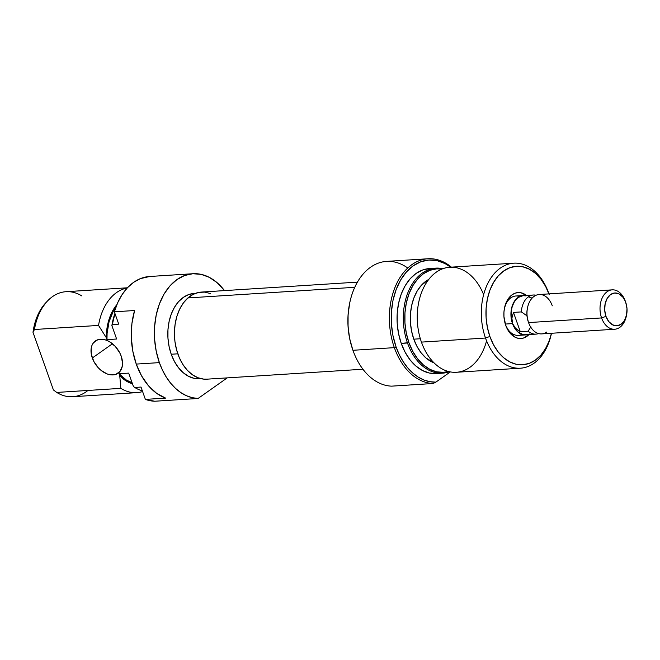 <?xml version="1.0" encoding="UTF-8"?>
<svg xmlns="http://www.w3.org/2000/svg" width="660" height="660" viewBox="0 0 660 660"><rect width="100%" height="100%" fill="white"/><g stroke="black" fill="none" stroke-linecap="round" stroke-linejoin="round"><path stroke-width="0.99" d="M92.317 357.992A19.734 13.357 54.8 0 1 95.378 340.956A19.734 13.357 54.8 0 1 121.209 356.152L119.699 352.696L115.261 346.401L109.535 341.731L106.45 340.238L103.381 339.397L97.746 339.76L93.481 342.754L92.078 345.114L91.237 347.927L91.36 354.494L93.827 361.457L98.257 367.752L101.013 370.342L107.069 373.906L110.137 374.756L115.772 374.393L120.037 371.399L122.281 366.226L122.521 363.049L121.209 356.152A19.734 13.357 54.8 0 1 118.14 373.189A19.734 13.357 54.8 0 1 92.317 357.992L112.456 343.769L92.317 357.992M194.123 293.428L188.521 294.632L183.249 297.429L178.497 301.719L174.454 307.321L171.278 314.036L169.084 321.593L167.962 329.703L167.953 338.068L169.059 346.351L171.229 354.238L177.804 353.818L171.229 354.238A42.752 29.048 86.4 0 0 199.65 378.749L200.937 378.667M154.72 401.239L198.058 398.483A62.477 42.463 -93.6 0 1 159.365 362.62L136.257 364.089A62.477 42.463 86.4 0 0 165.602 398.112L145.381 399.399A62.477 42.463 86.4 0 0 154.72 401.239L198.058 398.483L192.175 397.675L186.384 395.695L180.79 392.568L175.511 388.369L170.635 383.163L166.27 377.058L162.492 370.161L159.365 362.62A62.477 42.463 -93.6 0 1 192.959 273.727A62.477 42.463 -93.6 0 1 224.491 290.606L217.058 282.637L209.352 277.373L201.168 274.37L192.827 273.735L184.643 275.5L176.929 279.592L169.983 285.854L164.076 294.046L159.431 303.856L156.23 314.902L154.588 326.758L154.572 338.984L156.189 351.087L159.365 362.62L136.257 364.089L132.775 351.013L131.307 337.276L131.917 323.557L134.59 310.513A62.477 42.463 86.4 0 0 136.257 364.089L141.578 375.87L148.475 385.77L156.618 393.31L165.602 398.112L145.381 399.399L154.72 401.239M149.762 276.482L140.275 278.66L133.592 282.356L127.495 287.686L122.158 294.517L117.736 302.635L114.361 311.809L134.59 310.513L114.361 311.809L118.734 324.134L114.361 311.809A62.477 42.463 86.4 0 1 149.63 276.49L192.959 273.727M127.396 287.793L65.992 291.703A52.618 35.755 86.4 0 0 34.468 329.505L98.538 325.421A52.618 35.755 -93.6 0 1 127.231 287.966A52.618 35.755 86.4 0 0 98.538 325.421L106.285 337.648A44.723 30.393 -93.6 0 1 116.878 304.639L112.984 310.25L108.76 320.24L107.39 325.817L106.285 337.648L106.978 339.628L116.614 339.009L111.878 325.644L116.614 339.009L106.978 339.628L106.285 337.648L98.538 325.421L34.468 329.505A52.618 35.755 -93.6 0 1 47.421 301.059A52.618 35.755 -93.6 0 1 81.914 295.985M87.937 390.448A52.618 35.755 -93.6 0 1 56.752 392.436L120.829 388.352L119.757 375.705A44.723 30.393 -93.6 0 0 132.462 383.782L127.124 381.546L123.321 378.98L119.757 375.705L119.056 373.725L126.406 380.077L132.074 382.668A43.733 29.725 86.4 0 1 119.056 373.725L119.757 375.705L120.829 388.352L56.752 392.436L53.402 389.928L33 332.318L53.402 389.928L56.752 392.436A52.618 35.755 86.4 0 0 72.682 396.726L136.752 392.642A52.618 35.755 -93.6 0 1 120.829 388.352A52.618 35.755 86.4 0 0 142.601 391.545A52.618 35.755 -93.6 0 1 136.752 392.642M115.846 307.279A43.733 29.725 86.4 0 0 106.978 339.628L107.093 333.506L109.057 321.766L113.206 311.446L115.995 307.082M114.931 313.417L111.878 325.644L112.472 324.538L118.734 324.134L112.472 324.538A52.618 35.755 -93.6 0 1 115.112 313.912A52.618 35.755 86.4 0 0 112.472 324.538L111.878 325.644A51.859 35.244 86.4 0 1 114.931 313.417M134.755 387.469L133.419 386.479L128.692 373.114L119.056 373.725L128.692 373.114L133.419 386.479L134.755 387.469A52.618 35.755 86.4 0 0 142.354 390.86A52.618 35.755 -93.6 0 1 134.755 387.469L141.017 387.065L145.381 399.399L141.017 387.065L134.755 387.469M45.936 302.626L39.13 312.279L35.277 321.742L33 332.318L34.468 329.505L33 332.318A50.721 34.468 86.4 0 1 45.804 302.775L47.421 301.059M227.221 377.883L198.058 398.483L227.221 377.883M195.5 293.337L194.213 293.42A42.752 29.048 86.4 0 0 171.229 354.238L174.397 361.433L178.423 367.645L183.166 372.652L188.438 376.249L194.032 378.312L199.741 378.741M357.398 282.134L201.382 292.075A43.634 29.659 86.4 0 0 187.951 297.932L354.75 287.306L187.951 297.932L193.124 294.385L198.726 292.421L204.526 292.116L210.317 293.486M207.075 379.162L203.783 379.129L197.992 377.759L192.439 374.773L187.333 370.276L182.878 364.452L179.239 357.522L176.558 349.75L174.933 341.435L174.438 332.896L175.081 324.456L176.839 316.453L179.652 309.185L183.406 302.932L187.951 297.932A43.634 29.659 86.4 0 0 176.088 347.87A43.634 29.659 86.4 0 0 206.935 379.17L362.95 369.237M427.944 258.761A62.477 42.463 -93.6 0 1 451.423 267.151A62.477 42.463 86.4 0 0 401.618 275.096A62.477 42.463 86.4 0 0 394.35 347.647A62.477 42.463 86.4 0 0 433.034 383.51L435.856 382.14A61.165 41.563 -93.6 0 1 396.099 347.028L394.35 347.647A62.477 42.463 -93.6 0 1 427.944 258.761L386.529 261.401A62.477 42.463 86.4 0 0 352.935 350.287A62.477 42.463 -93.6 0 1 352.745 349.742A62.477 42.463 -93.6 0 1 349.75 302.767A62.477 42.463 -93.6 0 1 407.74 268.026M349.75 302.767L349.651 303.27A61.165 41.563 86.4 0 0 352.58 349.255L352.745 349.742M396.099 347.028A61.165 41.563 -93.6 0 1 402.724 276.73A61.165 41.563 -93.6 0 1 450.681 267.193L445.03 263.579L437.027 260.642L428.86 260.024L420.841 261.748L413.292 265.749L406.494 271.879L400.711 279.898L396.165 289.501L393.022 300.316L391.421 311.924L391.405 323.887L392.989 335.742L396.099 347.028L394.35 347.647L352.935 350.287L394.35 347.647A62.477 42.463 -93.6 0 0 433.034 383.51L435.856 382.14L429.858 381.695L423.918 379.987L418.168 377.066L412.723 372.974L407.69 367.81L403.186 361.68L399.3 354.7L396.099 347.028M437.786 373.411A17.432 4.934 -19.5 0 0 438.331 373.073L437.786 373.411M519.544 296.497A19.734 13.406 86.4 0 0 504.405 308.459A19.734 13.406 -93.6 0 1 515.889 295.993L523.108 295.531A19.734 13.406 -93.6 0 1 524.659 295.564L520.484 296.092L518.051 297.388L515.856 299.359L512.523 305.044L510.988 312.279L510.988 316.14L512.498 323.606L505.296 324.06L512.498 323.606A19.734 13.406 -93.6 0 1 523.108 295.531M526.961 295.837L521.111 292.792L518.034 292.561L515.023 293.213L512.177 294.723L507.441 300.044L504.553 307.725L503.951 312.097L503.943 316.602L505.709 325.306A23.017 15.642 -93.6 0 1 505.642 325.108A23.017 15.642 -93.6 0 1 504.537 307.799A23.017 15.642 -93.6 0 1 526.49 295.449M429.421 268.554L422.524 270.039L416.031 273.479L410.182 278.751L405.207 285.656L401.296 293.914L398.599 303.212L397.213 313.203L397.204 323.491L398.566 333.688L401.239 343.398L408.919 342.614L412.764 351.343L417.648 358.883L423.398 364.955L429.792 369.32L436.582 371.811L443.504 372.339L448.437 371.481A51.859 35.244 -93.6 0 1 408.919 342.614L407.5 343.002A52.618 35.755 86.4 0 0 449.386 371.712A52.618 35.755 -93.6 0 1 442.481 373.164A52.618 35.755 -93.6 0 1 407.5 343.002L401.239 343.398A52.618 35.755 86.4 0 0 436.219 373.56A52.618 35.755 86.4 0 0 439.337 373.164M548.963 293.89L548.938 293.799A52.618 35.755 86.4 0 0 548.773 293.337L548.963 293.89L548.773 293.337A52.618 35.755 -93.6 0 1 548.963 293.89A49.327 33.52 -93.6 0 0 503.522 271.095A49.327 33.52 -93.6 0 0 489.893 336.476L485.504 338.027A52.618 35.755 86.4 0 0 520.658 368.181A52.618 35.755 86.4 0 0 551.455 333.358L551.48 333.267A49.327 33.52 -93.6 0 1 522.423 364.774A49.327 33.52 -93.6 0 1 489.893 336.476L487.377 327.376L486.106 317.815L486.115 308.171L487.41 298.807L489.943 290.087L493.606 282.348L498.275 275.88L503.753 270.93L509.842 267.704L516.31 266.31L522.893 266.813L529.353 269.181L535.433 273.339L540.903 279.114L545.556 286.283L549.202 294.583M486.577 340.849A52.618 35.755 -93.6 0 1 455.334 372.322A52.618 35.755 -93.6 0 1 421.435 342.111A52.618 35.755 86.4 0 0 456.415 372.273L520.484 368.197A52.618 35.755 -93.6 0 1 485.504 338.027L421.435 342.111L485.504 338.027A52.618 35.755 -93.6 0 1 513.793 263.175A52.618 35.755 -93.6 0 1 548.773 293.337A52.618 35.755 86.4 0 0 500.296 268.117A52.618 35.755 86.4 0 0 485.504 338.027L489.893 336.476L493.54 344.776L498.193 351.953L503.662 357.728L509.743 361.878L516.202 364.254L522.794 364.749L529.254 363.363L535.342 360.129L540.829 355.187L545.49 348.719L549.161 340.972L551.463 333.267A52.618 35.755 -93.6 0 1 520.484 368.197M420.337 338.753L413.803 339.166A43.733 29.725 86.4 0 0 434.065 362.876L426.013 358.009L421.162 352.885L417.037 346.525L413.803 339.166L420.337 338.753M349.693 303.08L348.084 314.688L348.067 326.65L349.651 338.506L352.762 349.792M391.627 386.149L433.034 383.51L391.627 386.149A62.477 42.463 -93.6 0 1 352.935 350.287A62.477 42.463 86.4 0 0 391.627 386.149M450.343 371.91L435.856 382.14L450.343 371.91M435.79 268.141A52.618 35.755 -93.6 0 1 442.819 268.711A52.618 35.755 86.4 0 0 409.398 289.162A52.618 35.755 86.4 0 0 407.5 343.002A52.618 35.755 -93.6 0 1 435.79 268.141L429.528 268.546A52.618 35.755 86.4 0 0 401.239 343.398L405.133 352.25L410.099 359.898L415.932 366.061L422.416 370.491L429.305 373.024L436.334 373.552M408.919 342.614L406.279 333.044L404.943 322.996L404.951 312.856L406.312 303.014L408.977 293.849L412.83 285.706L417.73 278.908L423.497 273.71L429.899 270.311L436.689 268.851L441.911 269.057A51.859 35.244 -93.6 0 0 410.289 290.639A51.859 35.244 -93.6 0 0 408.919 342.614M428.752 279.411L421.237 285.433L417.095 291.167L413.845 298.031L411.601 305.762L410.454 314.069L410.446 322.625L411.576 331.097L413.803 339.166A43.733 29.725 86.4 0 1 428.752 279.411M513.793 263.175L449.724 267.259A52.618 35.755 86.4 0 0 421.435 342.111A52.618 35.755 -93.6 0 1 435.278 272.885A52.618 35.755 -93.6 0 1 483.632 294.608M528.982 334.57A23.017 15.642 -93.6 0 1 505.709 325.306L509.586 332.524L514.973 337.161L517.985 338.266L521.062 338.498L524.081 337.854L529.477 334.034M527.15 334.686A19.734 13.406 -93.6 0 1 525.616 334.917L518.397 335.379A19.734 13.406 -93.6 0 1 505.428 324.472A19.734 13.406 86.4 0 0 521.961 334.414M525.616 334.917A19.734 13.406 -93.6 0 1 512.498 323.606L513.958 326.923L518.009 332.104L523.025 334.711L527.159 334.686M625.787 302.56L625.366 301.339A19.734 13.406 86.4 0 0 625.309 301.174L625.738 302.412A16.442 11.17 -93.6 0 1 625.787 302.56A16.442 11.17 -93.6 0 1 626.579 314.919A16.442 11.17 -93.6 0 1 616.952 325.801A16.442 11.17 -93.6 0 1 605.962 316.379L601.582 317.93A19.734 13.406 -93.6 0 1 612.191 289.855L539.17 294.509A19.734 13.406 86.4 0 0 534.105 296.365A19.734 13.406 -93.6 0 1 552.288 305.819M533.395 295.012A19.602 13.316 -93.6 0 1 536.11 295.243A19.602 13.316 86.4 0 0 528.371 296.851A19.602 13.316 -93.6 0 1 533.395 295.012L523.116 295.663A19.602 13.316 86.4 0 0 512.581 323.548L511.896 318.137L513.472 312.411L521.342 311.908A19.602 13.316 -93.6 0 1 528.371 296.851L532.133 298.105L528.371 296.851A19.602 13.316 86.4 0 0 521.342 311.908L526.977 315.802A17.531 11.913 -93.6 0 1 527.464 308.014M626.439 315.513A19.734 13.406 -93.6 0 1 614.699 329.241A19.734 13.406 -93.6 0 1 601.582 317.93A19.734 13.406 86.4 0 0 614.765 329.233A19.734 13.406 86.4 0 0 626.315 316.181L626.579 314.919M546.744 332.038A19.734 13.406 -93.6 0 1 528.561 322.583A19.734 13.406 -93.6 0 1 528.503 322.41A19.734 13.406 -93.6 0 1 527.554 307.576A19.734 13.406 -93.6 0 1 534.105 296.365A19.734 13.406 86.4 0 0 528.561 322.583L601.582 317.93L528.561 322.583A19.734 13.406 86.4 0 0 541.678 333.894L614.699 329.241M612.191 289.855A19.734 13.406 -93.6 0 1 625.309 301.174A19.734 13.406 -93.6 0 1 625.424 301.513M525.69 295.87L523.075 295.672L518.092 297.503L514.058 302.041L511.599 308.583L511.079 316.132L512.581 323.548L511.896 318.137L513.472 312.411L520.303 331.7L528.173 331.196L530.871 326.774L528.173 331.196A19.602 13.316 86.4 0 0 538.543 333.556A19.602 13.316 -93.6 0 1 535.887 334.133A19.602 13.316 -93.6 0 1 528.173 331.196L520.303 331.7L513.472 312.411L521.342 311.908L526.977 315.802A17.531 11.913 86.4 0 0 528.214 321.593L528.503 322.41M625.738 302.412L627 308.632L626.563 314.968L624.5 320.463L621.118 324.266L616.935 325.801L612.587 324.844L608.735 321.536L605.962 316.379L604.7 310.159L605.137 303.823L607.208 298.337L610.591 294.533L614.773 292.99L619.121 293.947L622.974 297.256L625.309 301.174A19.734 13.406 86.4 0 0 607.126 291.712A19.734 13.406 86.4 0 0 601.582 317.93L605.962 316.379A16.442 11.17 -93.6 0 1 610.591 294.533A16.442 11.17 -93.6 0 1 625.738 302.412M527.554 307.576L527.381 308.418A17.531 11.913 86.4 0 0 526.977 315.802L528.272 321.75M535.887 334.133L525.607 334.785A19.602 13.316 86.4 0 1 512.581 323.548L515.46 328.193L520.303 331.7L515.46 328.193L512.581 323.548L514.033 326.849L518.051 331.988L523.034 334.587L528.223 334.232M442.481 373.164L436.219 373.56"/></g></svg>
